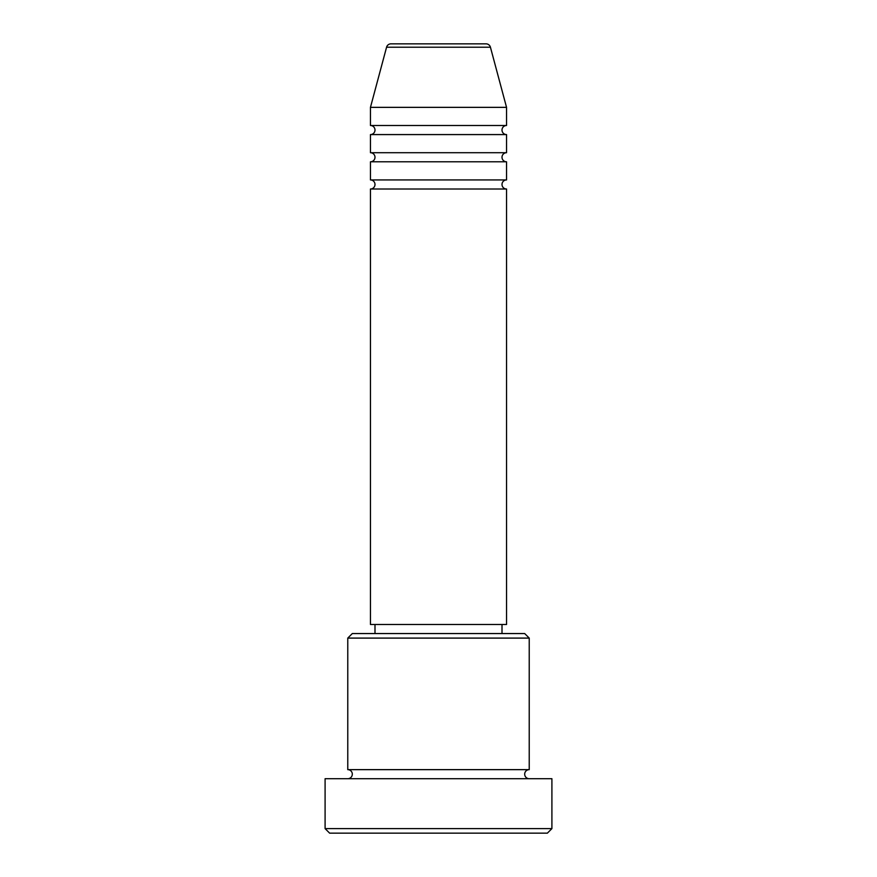 <?xml version="1.0" encoding="UTF-8"?>
<svg xmlns="http://www.w3.org/2000/svg" width="877" height="877" viewBox="0 0 877 877"><rect width="100%" height="100%" fill="white"/><g stroke="black" fill="none" stroke-linecap="round" stroke-linejoin="round"><path stroke-width="1.32" d="M490.429 47.215L386.571 47.215A4.538 4.538 0 0 1 390.956 43.85L486.044 43.85A4.538 4.538 0 0 1 490.429 47.215L506.544 107.356L370.456 107.356L370.456 125.499A4.538 4.538 0 0 1 374.994 130.037A4.538 4.538 0 0 1 370.456 134.576L370.456 152.719A4.538 4.538 0 0 1 374.994 157.257A4.538 4.538 0 0 1 370.456 161.796L370.456 179.938A4.538 4.538 0 0 1 374.994 184.477A4.538 4.538 0 0 1 370.456 189.004L370.456 624.49L506.544 624.49L506.544 189.004L370.456 189.004M506.544 107.356L506.544 125.499A4.538 4.538 0 0 0 502.006 130.037A4.538 4.538 0 0 0 506.544 134.576L506.544 152.719A4.538 4.538 0 0 0 502.006 157.257A4.538 4.538 0 0 0 506.544 161.796L506.544 179.938A4.538 4.538 0 0 0 502.006 184.477A4.538 4.538 0 0 0 506.544 189.004M347.774 638.094L352.313 633.556L524.687 633.556L529.226 638.094L347.774 638.094L347.774 769.644A4.538 4.538 0 0 1 352.313 774.183A4.538 4.538 0 0 1 347.774 778.71M547.369 833.15L329.631 833.15L325.093 828.612L551.907 828.612L547.369 833.15M529.226 638.094L529.226 769.644A4.538 4.538 0 0 0 524.687 774.183A4.538 4.538 0 0 0 529.226 778.71M506.544 161.796L370.456 161.796M506.544 179.938L370.456 179.938M374.994 624.49L374.994 633.556M502.006 624.49L502.006 633.556M529.226 769.644L347.774 769.644M551.907 828.612L551.907 778.71L325.093 778.71L325.093 828.612M386.571 47.215L370.456 107.356M506.544 125.499L370.456 125.499M506.544 134.576L370.456 134.576M506.544 152.719L370.456 152.719"/></g></svg>
